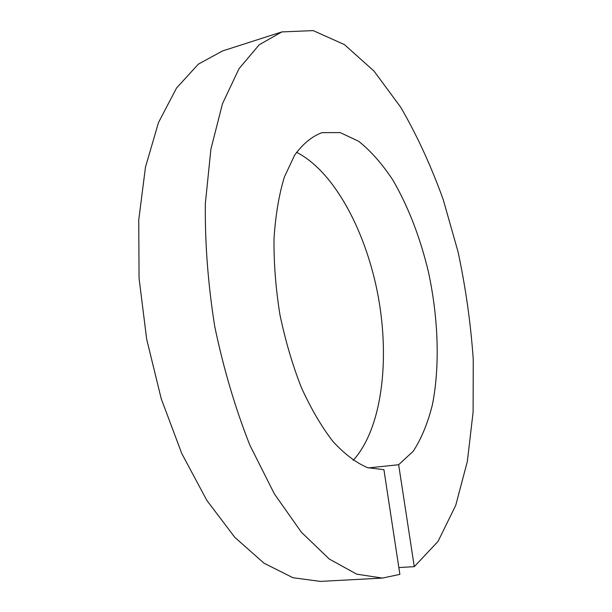 <?xml version="1.0" encoding="UTF-8"?>
<svg xmlns="http://www.w3.org/2000/svg" width="612" height="612" viewBox="0 0 612 612"><rect width="100%" height="100%" fill="white"/><g stroke="black" fill="none" stroke-linecap="round" stroke-linejoin="round"><path stroke-width="0.92" d="M398.84 567.561L414.278 566.674L438.031 541.421L455.741 505.344L467.361 461.379L473.107 412.06L473.252 359.496C470.758 323.473 465.678 287.533 458.013 251.693L443.218 199.611C431.177 166.166 417.032 135.413 400.791 107.352L374.016 71.099L344.434 44.599L313.168 30.6L281.834 31.923L259.228 44.768L239.024 68.666L222.485 103.711L210.903 149.19L205.357 203.413C204.875 243.125 208.011 284.205 214.774 326.655C223.571 368.73 235.26 408.235 249.857 445.161L274.337 493.846L301.356 532.203L329.279 559.039L356.666 574.148L382.355 578.088L399.881 574.377L383.915 469.664L367.613 467.683C356.138 462.84 344.587 454.104 332.943 441.474C321.507 426.656 310.95 408.609 301.272 387.32C292.383 364.553 285.261 340.287 279.898 314.514C275.752 288.527 273.786 263.313 274 238.879C275.484 215.562 278.934 194.945 284.358 177.044L294.647 155.134C302.848 143.874 311.967 136.377 321.981 132.643L340.165 132.59L358.624 141.257C370.757 150.912 382.163 163.84 392.843 180.027C408.273 206.634 420.146 237.303 428.461 272.034C438.33 317.942 440.059 365.601 432.485 404.387C427.91 422.892 421.5 438.498 413.268 451.189L398.649 464.73L368.325 467.912M281.834 31.923L222.623 50.918L198.387 64.122L176.554 87.998L158.477 122.561L145.488 167.076L138.748 219.853L139.062 278.322L146.673 339.178L161.231 398.749L181.756 453.492L206.841 500.402L234.824 537.359L264.024 563.201L292.918 577.713L320.267 581.4L382.355 578.088M353.178 460.339C381.735 429.027 390.066 361.134 378.224 296.499C366.297 231.887 334.351 171.406 296.522 152.304M414.278 566.674L398.649 464.73"/></g></svg>
